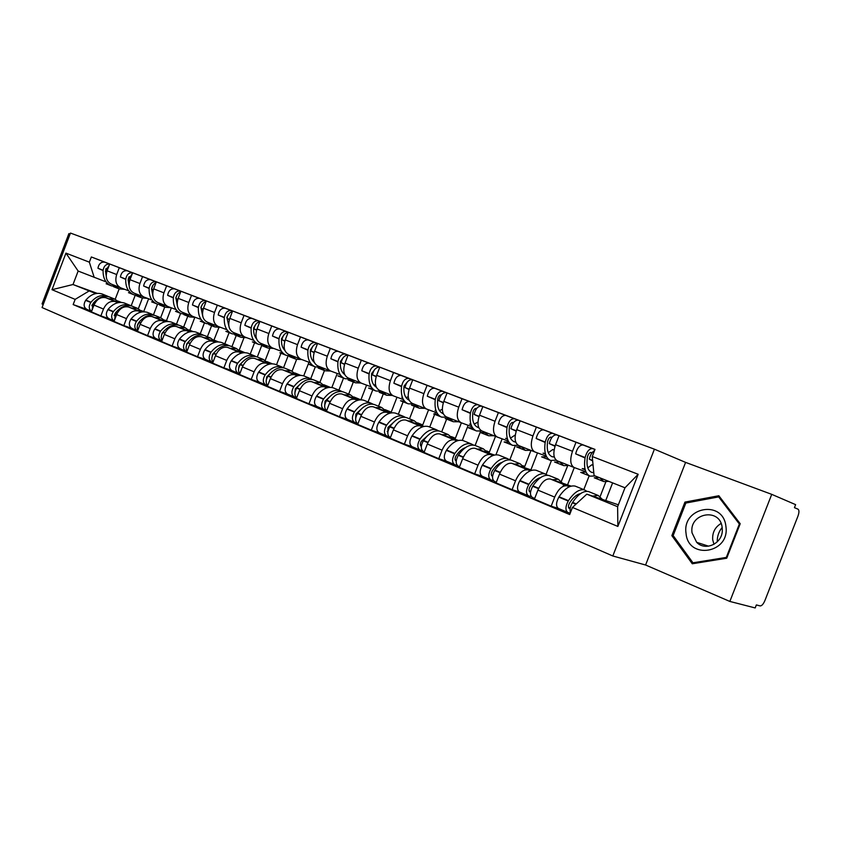 <?xml version="1.0" encoding="UTF-8"?>
<svg xmlns="http://www.w3.org/2000/svg" width="841" height="841" viewBox="0 0 841 841"><rect width="100%" height="100%" fill="white"/><g stroke="black" fill="none" stroke-linecap="round" stroke-linejoin="round"><path stroke-width="1.26" d="M612.816 555.985L645.594 565.005L729.851 601.441L755.186 607.938L756.364 604.931L760.148 605.919C761.757 605.941 763.334 604.164 764.9 600.59L797.962 516.122C799.244 512.442 799.265 510.13 798.014 509.173L794.44 507.649L795.618 504.642L771.733 494.35L685.594 462.392L654.414 449.178L70.476 233.062L42.061 307.554L612.816 555.985L654.414 449.178M70.097 234.061L68.888 233.619L42.05 303.958L43.227 304.463M729.851 601.441L771.733 494.35M118.98 302.518L105.861 297.746C100.783 296.673 96.82 299.123 93.992 305.094L91.396 311.874L100.878 315.89L103.485 309.046C106.344 303.033 110.308 300.563 115.385 301.635L118.192 302.655M148.615 298.786L143.737 311.517L141.225 310.602M128.694 290.828L120.778 287.853C116.153 285.414 114.797 280.978 116.689 274.534L107.091 270.813C105.22 277.215 106.586 281.63 111.212 284.069L120.547 287.769M107.091 270.813L109.687 264.011L127.359 270.834M108.92 318.686L100.878 315.89M116.689 274.534L119.306 267.69M153.472 314.818L157.54 304.179L161.293 304.705M141.877 311.254L143.348 311.79M142.066 311.906L128.589 307.018C123.511 305.956 119.538 308.468 116.657 314.545L114.019 321.441L123.827 325.583L126.486 318.634C129.377 312.516 133.362 309.982 138.439 311.033L141.256 312.053M171.385 307.838L166.434 320.747L164.657 320.095M150.623 279.717L132.636 272.778L129.987 279.685C128.074 286.192 129.419 290.671 134.034 293.11L143.695 296.936M131.858 328.379L123.827 325.583M152.011 300.058L143.927 297.031C139.312 294.581 137.977 290.082 139.911 283.533L142.571 276.584M176.473 324.174L180.615 313.367M165.33 320.778L167.275 321.483M165.94 321.609L152.095 316.605C147.017 315.564 143.023 318.129 140.1 324.311L137.419 331.322L147.553 335.612L150.266 328.547C153.199 322.324 157.204 319.727 162.281 320.757L165.088 321.777M194.786 317.467L189.877 330.282L188.878 329.914M174.676 288.915L156.352 281.851L153.672 288.873C151.706 295.485 153.03 300.016 157.635 302.466L167.632 306.429M155.574 338.387L147.553 335.612M176.137 309.614L167.864 306.513C163.259 304.064 161.945 299.512 163.932 292.847L166.644 285.782M200.242 333.835L204.5 322.723M189.582 330.629L192.042 331.512M190.634 331.659L176.41 326.518C171.333 325.499 167.317 328.127 164.352 334.424L161.619 341.551L172.111 345.987L174.865 338.807C177.85 332.468 181.877 329.809 186.944 330.818L189.751 331.827M218.912 327.57L213.929 340.069M199.559 298.418L180.899 291.228L178.166 298.366C176.158 305.094 177.451 309.677 182.045 312.137L192.4 316.237M180.121 348.752L172.111 345.987M201.094 319.496L192.621 316.332C188.037 313.872 186.765 309.257 188.783 302.487L191.548 295.296M224.81 343.811L229.257 332.248M214.676 340.815L217.682 341.898M216.2 342.045L201.567 336.778C196.5 335.78 192.463 338.481 189.456 344.884L186.67 352.148L197.54 356.742L200.347 349.425C203.375 342.97 207.422 340.237 212.479 341.236L215.285 342.234M243.89 337.935L239.243 350.045M225.325 308.269L206.308 300.941L203.522 308.205C201.472 315.039 202.734 319.685 207.306 322.145L218.04 326.403M205.53 359.475L197.54 356.742M226.933 329.725L218.261 326.487C213.698 324.027 212.447 319.359 214.529 312.474L217.335 305.146M250.219 354.124L254.928 341.877M240.652 351.359L244.237 352.652M242.692 352.81L227.627 347.407C222.571 346.429 218.513 349.204 215.464 355.722L212.626 363.112L223.885 367.874L226.744 360.421C229.824 353.851 233.882 351.054 238.928 352.022L241.724 353.02M269.772 348.563L265.241 360.337M252.016 318.466L232.631 310.991L229.793 318.392C227.69 325.341 228.92 330.05 233.472 332.51L244.594 336.926M231.853 370.587L223.885 367.874M253.698 340.321L244.815 337.01C240.274 334.55 239.065 329.819 241.188 322.807L244.058 315.354M276.51 364.805L281.609 351.549M267.564 362.282L271.78 363.796M270.14 363.974L254.623 358.424C249.588 357.467 245.519 360.316 242.418 366.96L239.527 374.476L251.207 379.417L254.119 371.838C257.241 365.141 261.309 362.261 266.345 363.196L269.131 364.195M296.6 359.433L292.1 371.123M279.685 329.041L259.911 321.42L257.02 328.947C254.865 336.022 256.053 340.794 260.573 343.254L272.116 347.827M259.123 382.108L251.207 379.417M281.441 351.307L272.347 347.922C267.827 345.462 266.66 340.658 268.836 333.53L271.759 325.94M303.727 375.864L308.973 362.24M295.443 373.604L300.342 375.349M298.608 375.538L282.629 369.84C277.604 368.915 273.514 371.838 270.371 378.608L267.427 386.271L279.538 391.391L282.513 383.664C285.688 376.842 289.777 373.888 294.781 374.792L297.556 375.78M324.447 370.545L319.874 382.424M308.374 340.006L288.211 332.227L285.257 339.901C283.049 347.102 284.195 351.937 288.684 354.397L300.668 359.149M287.422 394.051L279.538 391.391M310.224 362.702L300.899 359.233C296.421 356.773 295.296 351.916 297.525 344.652L300.5 336.926M331.869 387.48L337.262 373.478M324.363 385.336L329.998 387.344M328.158 387.543L311.675 381.688C306.681 380.794 302.581 383.801 299.385 390.697L296.379 398.508L308.962 403.827L311.99 395.953C315.217 388.994 319.317 385.956 324.3 386.828L327.054 387.806M353.325 382.024L348.668 394.114M338.156 351.391L317.572 343.454L314.566 351.265C312.305 358.602 313.399 363.491 317.856 365.951L330.303 370.892M316.784 406.445L308.962 403.827M340.1 374.529L330.524 370.976C326.087 368.516 325.015 363.596 327.307 356.206L330.334 348.321M360.936 399.79L366.592 385.125M354.376 397.509L360.821 399.79L353.872 396.963M358.844 400.001L341.835 393.987C336.873 393.125 332.763 396.216 329.514 403.26L326.455 411.217L339.522 416.737L342.623 408.715C345.893 401.62 350.003 398.487 354.955 399.328L357.688 400.295M383.538 393.252L378.524 406.245M369.094 363.207L348.079 355.102L345.01 363.07C342.686 370.534 343.727 375.496 348.142 377.956L361.083 383.086M347.291 419.323L339.522 416.737M371.133 386.807L361.304 383.17C356.91 380.721 355.89 375.727 358.245 368.2L361.336 360.169M385.556 410.145L391.233 412.153L397.005 397.215M390.739 412.952L373.183 406.771C368.253 405.951 364.142 409.125 360.831 416.316L357.709 424.421L371.301 430.171L374.455 421.993C377.788 414.75 381.898 411.522 386.818 412.321L389.53 413.278M414.96 404.7L409.504 418.829M401.241 375.496L379.775 367.212L376.642 375.338C374.256 382.949 375.244 387.974 379.606 390.424L393.083 395.764M378.986 432.705L371.301 430.171M403.386 399.58L393.294 395.848C388.952 393.399 387.995 388.342 390.413 380.679L393.567 372.489M417.945 423.275L422.718 424.957L428.584 409.777M423.927 426.419L405.772 420.058C400.884 419.281 396.763 422.56 393.409 429.888L390.213 438.161L404.363 444.143L407.591 435.796C410.965 428.405 415.097 425.083 419.953 425.84L422.645 426.786M447.338 417.262L441.683 431.896M434.692 388.279L412.752 379.817L409.556 388.1C407.097 395.848 408.022 400.947 412.332 403.396L426.355 408.947M411.964 446.634L404.363 444.143M436.952 412.857L426.566 409.031C422.298 406.602 421.394 401.472 423.875 393.651L427.102 385.304M451.649 436.931L455.412 438.245L461.383 422.823M458.461 440.442L439.685 433.893C434.86 433.157 430.729 436.532 427.323 444.027L424.053 452.458L438.792 458.692L442.082 450.177C445.52 442.618 449.651 439.202 454.455 439.917L457.115 440.842M480.61 431.296L475.123 445.478M469.509 401.577L447.076 392.936L443.806 401.378C441.283 409.283 442.145 414.455 446.382 416.884L461.005 422.676M446.298 461.12L438.792 458.692M471.885 426.681L461.215 422.76C456.999 420.342 456.179 415.139 458.734 407.17L462.024 398.645M486.718 451.133L489.399 452.069L495.496 436.342M494.455 455.034L475.018 448.295C470.245 447.612 466.114 451.102 462.645 458.744L459.312 467.365L474.671 473.851L478.035 465.168C481.536 457.441 485.656 453.909 490.408 454.571L493.026 455.475M515.239 445.835L509.804 459.848M505.788 415.443L482.839 406.592L479.496 415.223C476.9 423.286 477.688 428.521 481.851 430.939L497.094 436.984M482.061 476.216L474.671 473.851M508.29 441.094L497.304 437.068C493.173 434.66 492.427 429.383 495.055 421.257L498.419 412.553M523.26 465.925L524.763 466.45L530.986 450.408M531.985 470.245L511.833 463.307C507.134 462.687 503.013 466.282 499.48 474.103L496.064 482.892L512.095 489.672L515.544 480.789C519.097 472.905 523.218 469.257 527.885 469.856L530.471 470.739M551.391 460.679L546.093 474.303M543.612 429.898L520.127 420.847L516.71 429.656C514.04 437.877 514.745 443.196 518.823 445.593L534.739 451.901M519.349 491.964L512.095 489.672M546.251 456.116L534.939 451.974C530.902 449.588 530.24 444.248 532.942 435.943L536.39 427.06M561.346 481.336L567.622 465.872M571.155 486.119L550.256 478.981C545.63 478.413 541.52 482.124 537.925 490.124L534.434 499.112L551.17 506.187L554.692 497.115C558.319 489.041 562.419 485.278 567.013 485.814L569.546 486.676M589.184 475.785L583.801 489.62M583.097 444.984L559.044 435.712L555.554 444.71C552.8 453.11 553.41 458.503 557.394 460.879L574.014 467.459M558.277 508.395L551.17 506.187M585.883 471.79L574.214 467.543C570.282 465.178 569.714 459.754 572.5 451.281L576.032 442.208M600.159 496.495L605.814 481.946M523.134 465.788L524.763 466.45M486.497 450.892L489.399 452.069M451.344 436.595L455.412 438.245M417.578 422.865L422.718 424.957M385.104 409.662L391.233 412.153M323.796 384.736L330.208 387.333M294.823 372.952L300.721 375.349M266.891 361.588L272.295 363.796M239.937 350.634L244.899 352.652M214.098 340.121L218.45 341.898M189.877 330.282L192.925 331.512M166.434 320.747L168.263 321.483M143.737 311.517L144.421 311.79M97.251 293.362L72.999 284.521L95.885 293.562M119.17 302.035L120.2 302.403M118.276 301.162L121.356 302.413M106.124 281.893L78.15 271.054L72.999 284.521L52.005 289.693L65.955 253.13L89.356 262.171L94.203 277.414M131.175 305.809L135.233 295.191M124.678 289.325L119.149 288.926L115.206 299.27M618.356 504.81L586.829 494.14L617.62 506.702L624.989 487.78L594.061 475.522L592.243 456.526L595.008 449.399L91.343 256.968L89.356 262.171M592.243 456.526L638.172 474.282L617.862 526.434L572.448 507.438L586.829 494.14M88.988 291.049L75.143 299.375L73.167 304.579L569.683 514.555L572.448 507.438M75.143 299.375L52.005 289.693M645.594 565.005L685.594 462.392M740.206 523.733L718.834 495.738L684.942 502.098L671.854 535.643L692.269 563.775L726.719 558.224L740.206 523.733M86.718 309.32L73.167 304.579M104.852 262.224L91.343 256.968M65.955 253.13L78.15 271.054M617.62 506.702L617.862 526.434M624.989 487.78L638.172 474.282M673.652 536.222L671.854 535.643M686.939 502.834L684.942 502.098M119.149 288.926L113.819 285.099M116.1 287.338L113.567 286.718M106.197 275.869L105.567 271.559M103.096 270.602L97.934 268.247C98.796 263.79 101.057 261.761 104.683 262.171L109.666 264.074C106.113 263.885 103.937 265.945 103.117 270.266L103.096 270.602C102.938 278.245 105.672 283.312 111.285 285.814L115.112 286.508M108.615 284.374L106.113 283.753M106.702 272L105.409 271.159L109.214 265.262M108.825 296.757L107.154 296.021C101.309 294.392 95.927 296.463 91.007 302.234L90.807 302.497C88.515 306.271 88.778 309.236 91.595 311.37L86.865 309.372C83.701 307.407 83.291 304.41 85.666 300.353L85.866 300.1C90.775 294.35 96.147 292.29 101.992 293.919L103.107 294.382M91.984 310.329L93.277 303.18C98.197 297.399 103.58 295.317 109.425 296.947L110.539 297.399M91.848 305.767L92.373 304.516M105.682 269.604L106.145 268.384M138.366 308.689L142.402 298.124M108.51 298.713L114.639 299.06L119.548 302.455M686.046 533.31C688.022 560.19 730.177 553.441 725.909 526.361C723.228 499.218 681.82 507.028 686.046 533.31M692.048 532.889L696.663 542.319C705.326 551.538 722.503 543.559 722.314 530.198L722.188 527.643C720.222 507.155 688.842 512.947 692.048 532.889M721.084 523.47C714.997 527.139 712.211 532.584 712.705 539.796L713.977 544.337M718.677 496.905L739.365 524.017L726.319 557.415L692.952 562.797L673.157 535.559L685.846 503.044L718.677 496.905L720.169 497.494M740.006 524.248L739.365 524.017M726.96 557.615L726.319 557.415M694.855 563.354L692.952 562.797M717.278 541.835C717.1 536.421 718.729 531.638 722.167 527.486M147.48 298.366L141.603 297.861L136.641 294.14M138.839 296.337L136.2 295.717M129.104 285.635L128.2 280.358M125.73 279.401L120.389 276.983C121.293 272.452 123.564 270.382 127.201 270.77L132.573 272.831C128.936 272.442 126.665 274.513 125.761 279.065L125.73 279.401C125.53 287.149 128.231 292.279 133.835 294.781L137.819 295.464M131.101 293.278L128.494 292.657M129.588 280.894L128.116 279.979L132.216 273.882M131.354 305.914L129.64 305.157C123.795 303.538 118.392 305.672 113.44 311.548L113.23 311.822C110.854 315.848 111.191 318.886 114.218 320.926M113.987 320.831L109.067 318.75C105.903 316.773 105.514 313.735 107.911 309.614L108.121 309.341C113.072 303.485 118.465 301.372 124.31 302.991L125.425 303.443M114.565 320.032L115.774 312.526C120.747 306.639 126.15 304.495 131.995 306.103L133.099 306.555M114.176 315.711L115.228 313.272M128.252 279.002L129.157 276.647M160.642 317.74L164.731 307.06M131.249 307.985L137.377 308.3L142.402 311.864M171.038 307.701L165.172 307.228L160.232 303.496M162.334 305.63L159.58 305.01M152.831 295.706L151.601 289.104L152.852 285.393M156.331 281.903L156.016 281.788C152.379 281.42 150.087 283.533 149.151 288.148L149.13 288.495C148.878 296.358 151.548 301.541 157.151 304.043L157.509 304.169M154.334 302.466L151.622 301.845M153.356 289.788L151.601 289.104C152.011 285.972 153.483 283.869 155.995 282.786M149.13 288.495L143.611 286.003C144.536 281.399 146.818 279.286 150.465 279.664L156.237 281.861M154.628 315.375L152.883 314.597C147.038 312.989 141.624 315.186 136.62 321.188L136.41 321.462C133.971 325.667 134.339 328.768 137.493 330.744L137.619 330.797M137.115 330.587L132.016 328.432C128.852 326.455 128.484 323.365 130.912 319.17L131.122 318.907C136.116 312.936 141.53 310.75 147.375 312.358L148.489 312.81M137.903 330.05C136.736 327.622 137.041 325.089 138.828 322.471L139.038 322.198C144.042 316.184 149.467 313.977 155.312 315.575L156.426 316.027M137.325 325.803L139.354 321.788M183.632 327.086L187.837 316.1M154.744 317.562L160.883 317.845L166.013 321.598M195.396 317.362L189.551 316.92L184.631 313.157M186.628 315.249L183.769 314.629M177.409 306.082L175.853 297.598L177.325 294.518M180.878 291.291L180.268 291.06C176.631 290.702 174.318 292.868 173.351 297.556L173.33 297.903C173.025 305.882 175.664 311.128 181.246 313.619L185.556 314.261M178.355 311.979L175.538 311.349M177.745 299.617L175.885 298.534C176.368 295.202 177.935 293.025 180.605 292.016M173.33 297.903L167.622 295.328C168.578 290.65 170.881 288.495 174.518 288.862L180.479 291.133M178.691 325.152L176.915 324.353C171.08 322.765 165.635 325.036 160.589 331.154L160.379 331.428C157.919 335.717 158.255 338.86 161.409 340.847L161.84 340.994M161.03 340.679L155.743 338.45C152.589 336.463 152.242 333.341 154.702 329.062L154.912 328.789C159.948 322.702 165.383 320.453 171.217 322.04L172.331 322.492M162.061 340.416C160.736 337.935 161.009 335.286 162.881 332.468L163.091 332.195C168.147 326.066 173.593 323.785 179.427 325.372L180.531 325.824M161.314 336.158L162.071 333.278L164.216 330.828M207.38 336.726L211.795 325.215L208.789 324.573M179.049 327.475L185.178 327.717L190.339 331.543M220.594 327.359L214.77 326.949L209.882 323.165M202.87 316.742L200.894 307.312L202.628 304.022M206.287 300.994L205.362 300.647C201.714 300.311 199.401 302.518 198.402 307.28L198.371 307.638C198.013 315.732 200.621 321.041 206.182 323.533L210.671 324.142M203.207 321.809L200.274 321.188M203.101 309.477L201.02 308.3C201.567 304.747 203.249 302.508 206.066 301.583M198.371 307.638L192.463 304.978C193.451 300.226 195.774 298.029 199.412 298.366L205.572 300.721M203.596 335.275L201.766 334.445C195.953 332.878 190.497 335.223 185.398 341.467L185.188 341.751C182.697 346.114 183.012 349.299 186.145 351.286L186.902 351.549M185.777 351.128L180.279 348.815C177.146 346.818 176.82 343.654 179.312 339.301L179.522 339.018C184.6 332.805 190.055 330.481 195.879 332.058L196.983 332.51M187.07 351.128C185.567 348.626 185.808 345.851 187.785 342.823L187.995 342.539C193.094 336.284 198.55 333.94 204.374 335.506L205.477 335.958M186.145 346.818L186.87 343.612L189.845 340.363M231.927 346.702L236.668 334.361L231.99 333.793C226.45 331.301 223.885 325.94 224.305 317.719L218.187 314.976C219.207 310.15 221.54 307.89 225.178 308.216L231.338 310.571C227.701 310.255 225.367 312.516 224.337 317.362L224.305 317.719M204.195 337.725L210.334 337.924L215.454 341.782M246.686 337.704L240.883 337.325L236.027 333.53M237.793 335.485L234.692 334.865M229.257 327.696L226.828 317.372L228.815 313.882M228.931 331.974L225.872 331.365M229.362 319.685L227.049 318.413C227.68 314.618 229.477 312.316 232.442 311.496M229.362 345.756L227.501 344.905C221.698 343.359 216.232 345.767 211.091 352.137L210.881 352.432C208.358 356.878 208.652 360.106 211.774 362.103L212.868 362.482M211.396 361.945L205.698 359.538C202.576 357.541 202.271 354.324 204.784 349.898L205.004 349.604C210.124 343.265 215.59 340.868 221.404 342.424L222.508 342.876M212.973 362.208C211.291 359.696 211.49 356.805 213.561 353.546L213.782 353.262C218.923 346.87 224.389 344.453 230.192 345.998L231.296 346.439M211.879 357.814L212.542 354.303L216.316 350.361M232.61 311.054L231.548 310.644M257.304 357.005L261.908 345.02M230.245 348.342L236.363 348.5L241.462 352.379M273.703 348.426L267.943 348.079L263.117 344.263M264.757 346.135L261.519 345.535M256.6 338.944C254.276 336.179 253.309 332.468 253.698 327.79L255.927 324.142M259.89 321.483L258.25 320.852C254.623 320.558 252.279 322.881 251.207 327.801L251.175 328.158C250.692 336.516 253.215 341.93 258.723 344.421L263.622 344.926M255.58 342.508L252.384 341.898M256.579 330.261L254.014 328.894C254.749 324.836 256.663 322.471 259.774 321.798M251.175 328.158L244.836 325.32C245.898 320.421 248.242 318.119 251.869 318.413L258.46 320.936M256.063 356.605L254.161 355.722C248.368 354.208 242.891 356.7 237.709 363.207L237.498 363.501C234.944 368.032 235.217 371.312 238.308 373.309L239.78 373.814M237.94 373.152L232.011 370.65C228.91 368.652 228.636 365.393 231.18 360.873L231.401 360.579C236.563 354.103 242.04 351.633 247.832 353.157L248.936 353.609M239.832 373.688C237.95 371.186 238.098 368.169 240.284 364.658L240.494 364.363C245.677 357.835 251.165 355.333 256.947 356.857L258.04 357.309M238.539 369.188L239.149 365.393L243.68 360.8M283.533 367.738L288.095 355.88M257.23 359.349L263.338 359.454L268.395 363.344M301.709 359.538L295.99 359.233L291.207 355.396M292.721 357.173L289.336 356.584M284.92 350.487C282.24 347.743 281.115 343.769 281.546 338.597L284.027 334.792M288.179 332.3L286.15 331.522C282.534 331.249 280.179 333.614 279.065 338.629L279.033 338.997C278.487 347.47 280.957 352.957 286.434 355.438L291.554 355.869M283.196 353.42L279.864 352.821M284.805 341.236L281.987 339.753C282.818 335.422 284.857 333.004 288.106 332.489M279.033 338.997L272.463 336.053C273.556 331.07 275.911 328.715 279.538 328.989L286.361 331.596M283.732 367.864L281.777 366.949C276.027 365.446 270.529 368.022 265.314 374.676L265.094 374.97C262.508 379.606 262.749 382.918 265.83 384.926L267.69 385.556C265.588 383.107 265.682 379.974 267.985 376.179L268.195 375.874C273.42 369.21 278.918 366.623 284.668 368.116L285.761 368.568M265.462 384.768L259.301 382.171C256.221 380.164 255.969 376.863 258.544 372.248L258.765 371.953C263.969 365.341 269.467 362.786 275.228 364.29L276.321 364.731M266.166 380.889L266.723 376.884L272 371.701M310.75 378.692L315.291 366.897M285.204 370.755L291.301 370.818L296.316 374.718M330.755 371.06L325.078 370.797L320.358 366.949M321.714 368.61L318.171 368.053M314.282 362.366C311.223 359.675 309.951 355.491 310.445 349.803L313.167 345.872M317.551 343.527L315.102 342.581C311.496 342.34 309.12 344.757 307.974 349.856L307.932 350.224C307.312 358.844 309.73 364.384 315.165 366.855L320.537 367.202M311.832 364.721L308.353 364.153M314.103 352.631L311.002 351.033C311.958 346.387 314.135 343.906 317.509 343.612M307.932 350.224L301.11 347.186C302.255 342.119 304.621 339.701 308.226 339.953L315.312 342.655M312.421 379.533L310.434 378.587C304.705 377.115 299.207 379.775 293.94 386.576L293.719 386.881C291.102 391.601 291.322 394.965 294.371 396.973L296.326 397.635M294.003 396.826L287.59 394.114C284.542 392.106 284.321 388.752 286.928 384.053L287.149 383.748C292.405 376.989 297.893 374.35 303.633 375.822L304.715 376.263M296.631 397.867C294.276 395.491 294.308 392.242 296.715 388.132L296.936 387.817C302.213 381.005 307.701 378.334 313.43 379.806L314.513 380.237M294.886 393.115L295.338 388.805L301.32 383.075M313.22 361.336L313.861 361.241M338.891 390.14L343.559 378.03M314.229 382.592L320.316 382.602L325.267 386.513M360.915 383.023L355.28 382.802L350.613 378.934M351.822 380.479L348.111 379.953M344.736 374.592C341.309 372.027 339.88 367.643 340.447 361.441L343.401 357.393M348.048 355.186L345.146 354.061C341.562 353.851 339.175 356.332 337.987 361.514L337.945 361.893C337.241 370.65 339.596 376.253 344.989 378.713L350.623 378.944M341.562 376.442L337.914 375.895M344.526 364.458L341.131 362.734C342.234 357.74 344.547 355.228 348.037 355.196M337.945 361.893L330.86 358.75C332.037 353.588 334.424 351.118 338.019 351.338L345.357 354.135M342.203 391.643L340.163 390.655C334.476 389.225 328.978 391.98 323.669 398.928L323.449 399.244C320.799 404.058 320.978 407.475 323.995 409.483L326.066 410.177M316.994 406.529L316.962 406.518C313.935 404.51 313.746 401.104 316.395 396.311L316.615 395.995C321.914 389.078 327.412 386.345 333.11 387.796L334.182 388.227M326.686 410.608C324.058 408.369 324.027 405.015 326.56 400.537L326.781 400.221C332.09 393.252 337.588 390.487 343.275 391.927L344.347 392.358M324.679 405.719L325.036 401.178L331.722 394.923M342.981 372.973L344.095 372.752M368.064 401.998L373.005 389.183M344.368 394.881L350.424 394.828L355.312 398.76M392.253 395.438L386.65 395.27L382.056 391.391M383.097 392.789L379.207 392.316M376.326 387.207C372.542 384.81 370.976 380.248 371.617 373.53L374.802 369.388M379.459 367.191L376.358 365.993C372.805 365.803 370.397 368.347 369.167 373.625L369.115 374.014C368.337 382.918 370.618 388.584 375.959 391.023L381.572 391.202M372.437 388.595L368.61 388.1M376.158 376.747L372.426 374.897C373.677 369.609 376.074 367.054 379.638 367.244L379.638 367.244M369.115 374.014L361.756 370.755C362.986 365.499 365.383 362.965 368.947 363.165L376.568 366.066M373.131 404.227L371.039 403.196C365.393 401.798 359.906 404.658 354.555 411.764L354.334 412.09C351.643 417.01 351.79 420.468 354.776 422.476L356.952 423.202M354.418 422.329L347.47 419.396C344.474 417.388 344.316 413.93 346.997 409.031L347.217 408.715C352.558 401.641 358.056 398.813 363.711 400.221L364.773 400.652M357.94 423.822C355.018 421.772 354.891 418.303 357.562 413.436L357.793 413.11C363.144 405.982 368.642 403.112 374.277 404.51L375.338 404.952M355.638 418.797L355.89 414.035L363.259 407.286M373.888 385.052L375.517 384.61M398.329 414.287L403.764 400.19M375.685 407.643L381.698 407.528L386.524 411.47M424.821 408.337L419.26 408.242L414.75 404.353M415.612 405.572L411.522 405.162M408.915 400.127L409.136 400.211C405.005 398.056 403.302 393.346 404.016 386.103L407.422 381.877M412.027 379.648L408.81 378.397C405.278 378.24 402.871 380.847 401.588 386.219L401.535 386.618C400.663 395.659 402.871 401.399 408.148 403.817L413.719 403.943M404.532 401.22L400.505 400.779M409.052 389.541L404.984 387.543C406.266 382.161 408.684 379.543 412.216 379.69L412.731 379.88L412.216 379.69M401.535 386.618L393.882 383.233C395.154 377.882 397.562 375.286 401.104 375.443L409.02 378.461M405.267 417.304L403.133 416.232C397.541 414.876 392.053 417.83 386.671 425.104L386.44 425.441C383.717 430.466 383.832 433.977 386.776 435.985L389.068 436.742M386.418 435.838L379.175 432.779C376.221 430.771 376.095 427.27 378.807 422.266L379.039 421.94C384.421 414.697 389.909 411.764 395.512 413.141L396.563 413.572M390.15 437.415L390.129 437.404C387.186 435.396 387.081 431.875 389.804 426.839L390.035 426.513C395.428 419.207 400.915 416.242 406.497 417.599L407.549 418.03M387.827 432.369L387.974 427.396L396.006 420.174M401.83 397.341L402.44 397.541M406.014 397.572L408.242 396.815M429.73 427.039L435.428 412.3M408.242 420.921L414.214 420.742L418.965 424.684M387.207 431.549L387.89 431.78M458.692 421.762L453.194 421.73L448.758 417.83M449.441 418.86L445.131 418.524M443.291 413.709L442.986 413.604C438.676 411.596 436.931 406.792 437.73 399.181L437.793 398.781C438.434 396.122 439.612 394.828 441.315 394.881L441.157 394.85M445.919 392.6L442.576 391.296C439.076 391.181 436.647 393.861 435.312 399.328L435.26 399.727C434.292 408.926 436.416 414.729 441.62 417.125L447.149 417.189M437.909 414.329L433.672 413.961M443.302 402.85L438.855 400.705C440.19 395.217 442.618 392.537 446.119 392.652L447.055 392.999L446.119 392.652M435.26 399.727L427.302 396.216C428.626 390.771 431.044 388.1 434.555 388.227L442.776 391.37M438.697 430.918L436.511 429.793C430.981 428.468 425.504 431.538 420.08 438.991L419.848 439.328C417.094 444.469 417.168 448.032 420.058 450.04L422.487 450.829M412.174 446.708L412.153 446.697C409.241 444.7 409.168 441.136 411.911 436.027L412.143 435.701C417.556 428.279 423.034 425.241 428.584 426.576L429.625 426.997M423.58 451.522L423.549 451.512C420.658 449.515 420.595 445.94 423.349 440.789L423.58 440.453C429.015 432.978 434.492 429.898 440.011 431.212L441.041 431.633M421.33 446.445L421.33 446.445C420.037 445.394 420.048 443.68 421.341 441.304L430.024 433.609M435.028 410.461L436.016 410.734M439.433 410.587L442.345 409.325M462.308 440.369L468.143 425.304M442.124 434.734L448.043 434.482L452.7 438.424M420.521 445.488L421.404 445.783M493.961 435.743L488.516 435.764L484.185 431.864M484.679 432.663L480.116 432.432M478.75 427.638L477.856 427.386C473.62 425.399 471.948 420.542 472.842 412.794L472.905 412.384C473.578 409.683 474.755 408.348 476.437 408.39L476.679 408.484M481.22 406.087L477.73 404.731C474.261 404.658 471.833 407.401 470.445 412.973L470.382 413.383C469.32 422.739 471.349 428.605 476.469 430.981L481.935 430.97M472.653 427.953L468.185 427.691M478.971 416.726L474.135 414.413C475.522 408.821 477.951 406.066 481.42 406.14L482.818 406.666M470.382 413.383L462.098 409.735C463.475 404.185 465.903 401.451 469.373 401.535L477.93 404.794M473.494 445.078L471.254 443.901C465.798 442.629 460.342 445.814 454.876 453.457L454.645 453.804C451.848 459.049 451.88 462.676 454.718 464.674L457.283 465.504M454.35 464.516L446.487 461.194C443.627 459.197 443.585 455.591 446.371 450.366L446.603 450.019C452.059 442.419 457.525 439.265 462.992 440.547L464.022 440.968M458.356 466.208L459.554 466.713L458.356 466.208C455.517 464.211 455.496 460.584 458.292 455.317L458.524 454.97C463.99 447.317 469.446 444.122 474.892 445.383L475.911 445.793M456.211 461.089L456.137 461.057C454.76 460.09 454.75 458.334 456.095 455.79L456.327 455.444C459.112 451.375 462.14 448.768 465.409 447.643M469.572 424.106L470.96 424.442M474.229 424.095L477.972 422.087M495.948 454.792L502.14 438.834M477.404 449.126L483.27 448.779L487.822 452.731M488.306 453.709L488.579 454.382M455.223 460.006L456.306 460.353M530.703 450.292L525.331 450.398L521.105 446.497M521.399 447.013L516.574 446.918M515.733 442.082L514.187 441.735C510.035 439.78 508.448 434.86 509.425 426.986L509.488 426.576C510.193 423.811 511.381 422.445 513.042 422.466L512.873 422.424M517.993 420.143L514.366 418.734C510.939 418.692 508.5 421.52 507.06 427.207L506.997 427.617C505.819 437.131 507.743 443.07 512.768 445.404L518.214 445.31M508.868 442.114L504.137 441.977M516.174 431.181L510.897 428.7C512.358 423.002 514.787 420.174 518.214 420.195L520.106 420.91L518.214 420.195M506.997 427.617L498.356 423.822C499.785 418.166 502.224 415.359 505.651 415.401L514.566 418.797M509.741 459.848L507.449 458.608C502.077 457.388 496.642 460.689 491.133 468.532L490.902 468.879C488.074 474.25 488.053 477.93 490.839 479.917L493.551 480.789M490.471 479.759L482.25 476.29C479.454 474.303 479.465 470.634 482.282 465.294L482.513 464.947C488.011 457.157 493.446 453.877 498.839 455.107L499.848 455.517M496.327 482.229L494.624 481.515C491.848 479.538 491.88 475.848 494.708 470.466L494.939 470.108C500.448 462.256 505.883 458.934 511.244 460.143L512.243 460.553M492.584 476.332L492.29 476.227C490.934 475.27 490.944 473.483 492.321 470.876L492.553 470.529C495.559 466.061 498.787 463.317 502.235 462.287M505.557 438.329L507.365 438.687M510.487 438.14L515.302 434.934M530.902 469.877L537.494 452.91M514.177 464.116L519.969 463.685L524.406 467.638M524.868 468.626L525.31 469.825M491.375 475.123L492.689 475.543M569.01 465.472L563.722 465.662L559.612 461.751M559.707 461.93L554.587 462.035M554.303 457.041L552.074 456.705C548.006 454.781 546.513 449.809 547.586 441.788L547.659 441.367C548.395 438.56 549.572 437.152 551.212 437.141L551.044 437.11M556.364 434.808L552.579 433.336C549.205 433.346 546.755 436.248 545.252 442.04L545.178 442.461C543.885 452.153 545.693 458.145 550.613 460.447L556.206 460.195M546.629 456.842L541.615 456.873M554.997 446.277L549.268 443.596C550.781 437.793 553.22 434.881 556.584 434.86L559.023 435.785L556.584 434.86M545.178 442.461L536.169 438.508C537.662 432.747 540.101 429.856 543.486 429.856L552.768 433.399M547.523 475.249L545.178 473.935C539.901 472.768 534.498 476.206 528.957 484.248L528.726 484.605C525.867 490.103 525.793 493.846 528.505 495.822L531.375 496.726M519.549 492.038L528.169 495.685L519.549 492.038C516.816 490.061 516.879 486.34 519.727 480.873L519.969 480.505C525.499 472.516 530.913 469.11 536.211 470.287L537.199 470.687M532.458 497.494L534.697 498.429L532.458 497.494C529.756 495.517 529.83 491.775 532.7 486.266L532.931 485.898C538.471 477.835 543.875 474.387 549.141 475.543L550.119 475.943M530.524 492.227L529.988 492.059C528.674 491.102 528.705 489.283 530.093 486.613L530.324 486.256C533.572 481.378 537 478.487 540.595 477.604M539.07 478.76L538.85 478.172M543.065 453.152L545.336 453.478M548.3 452.721L552.737 449.557L554.082 450.061M554.082 450.082L552.737 449.557M567.559 484.889L574.287 467.564M552.537 479.759L558.245 479.233L562.555 483.176M562.997 484.174L563.607 486.109M529.094 490.881L530.65 491.386M608.831 481.378L603.796 481.588L599.906 477.846M599.318 477.614L594.261 477.804M593.788 472.631L591.601 472.327C587.638 470.434 586.24 465.399 587.428 457.241L587.512 456.81C588.269 453.951 589.457 452.5 591.065 452.469L592.022 452.836M594.955 449.546L592.463 448.579C589.152 448.642 586.703 451.628 585.126 457.536L585.052 457.967C583.633 467.827 585.315 473.893 590.109 476.153L595.186 475.974M586.061 472.158L580.721 472.421M592.663 460.921L589.32 459.165C590.235 455.023 591.99 452.132 594.587 450.492M585.052 457.967L575.643 453.846C577.199 447.969 579.649 445.005 582.971 444.952L592.653 448.642M586.955 491.333L584.558 489.925C579.396 488.831 574.025 492.405 568.453 500.658L568.222 501.036C565.32 506.66 565.194 510.466 567.833 512.421L570.219 513.168M567.486 512.274L558.477 508.479C555.817 506.513 555.933 502.729 558.823 497.126L559.065 496.758C564.626 488.558 569.998 485.015 575.191 486.119L576.159 486.519M570.44 512.59C569.599 509.741 570.24 506.471 572.374 502.76L572.605 502.392C578.177 494.109 583.538 490.513 588.7 491.607L589.657 491.996M570.145 508.826L569.346 508.574C568.064 507.628 568.127 505.777 569.536 503.055L569.767 502.676C573.257 497.346 576.863 494.329 580.584 493.614M578.124 495.591L577.83 494.55M582.193 468.616L584.968 468.858M587.796 467.88L591.759 464.81L593.084 465.304M593.084 465.336L591.759 464.81M605.741 500.542L612.616 482.881M592.59 496.085L598.203 495.465L602.366 499.396M568.474 507.333L570.293 507.911M592.001 452.868L590.887 452.437M567.107 485.846L550.35 479.013M527.99 469.888L511.938 463.349M490.503 454.603L475.112 448.327M454.56 439.948L439.79 433.924M420.058 425.872L405.877 420.09M386.923 412.363L373.288 406.802M355.06 399.37L341.94 394.019M324.405 386.871L311.78 381.719M294.886 374.834L282.734 369.872M266.46 363.238L254.739 358.455M239.044 352.053L227.732 347.449M212.594 341.267L201.682 336.82M187.059 330.86L176.515 326.56M162.387 320.799L152.21 316.647M138.555 311.075L128.705 307.06M115.49 301.677L105.966 297.788M532.942 435.943L516.71 429.656M495.055 421.257L479.496 415.223M458.734 407.17L443.806 401.378M423.875 393.651L409.556 388.1M390.413 380.679L376.642 375.338M358.245 368.2L345.01 363.07M327.307 356.206L314.566 351.265M297.525 344.652L285.257 339.901M268.836 333.53L257.02 328.947M241.188 322.807L229.793 318.392M214.529 312.474L203.522 308.205M188.783 302.487L178.166 298.366M163.932 292.847L153.672 288.873M139.911 283.533L129.987 279.685M572.5 451.281L555.554 444.71M515.544 480.789L499.48 474.103M478.035 465.168L462.645 458.744M442.082 450.177L427.323 444.027M407.591 435.796L393.409 429.888M374.455 421.993L360.831 416.316M342.623 408.715L329.514 403.26M311.99 395.953L299.385 390.697M282.513 383.664L270.371 378.608M254.119 371.838L242.418 366.96M226.744 360.421L215.464 355.722M200.347 349.425L189.456 344.884M174.865 338.807L164.352 334.424M150.266 328.547L140.1 324.311M126.486 318.634L116.657 314.545M103.485 309.046L93.992 305.094M554.692 497.115L537.925 490.124M106.786 271.696L105.409 271.159M103.117 270.266L97.934 268.247M91.007 302.234L85.866 300.1M90.807 302.497L85.666 300.353M94.455 304.011L93.067 303.443M94.602 303.727L93.277 303.18M129.682 280.589L128.116 279.979M125.761 279.065L120.389 276.983M113.44 311.548L108.121 309.341M113.23 311.822L107.911 309.614M117.13 313.441L115.574 312.799M117.277 313.146L115.774 312.526M149.151 288.148L143.611 286.003M136.62 321.188L131.122 318.907M136.41 321.462L130.912 319.17M140.584 323.196L138.828 322.471M153.262 290.103L151.569 289.441M140.731 322.902L139.038 322.198M177.84 299.301L175.885 298.534M173.351 297.556L167.622 295.328M160.589 331.154L154.912 328.789M160.379 331.428L154.702 329.062M164.847 333.288L162.881 332.468M164.994 332.983L163.091 332.195M203.196 309.152L201.02 308.3M198.402 307.28L192.463 304.978M185.398 341.467L179.522 339.018M185.188 341.751L179.312 339.301M189.95 343.727L187.785 342.823M190.108 343.422L187.995 342.539M229.456 319.349L227.049 318.413M224.337 317.362L218.187 314.976M211.091 352.137L205.004 349.604M210.881 352.432L204.784 349.898M215.969 354.545L213.561 353.546M216.126 354.229L213.782 353.262M256.673 329.924L254.014 328.894M251.207 327.801L244.836 325.32M237.709 363.207L231.401 360.579M237.498 363.501L231.18 360.873M242.933 365.761L240.284 364.658M243.091 365.436L240.494 364.363M284.91 340.899L281.987 339.753M279.065 338.629L272.463 336.053M265.314 374.676L258.765 371.953M265.094 374.97L258.544 372.248M270.897 377.388L267.985 376.179M271.054 377.062L268.195 375.874M314.208 352.274L311.002 351.033M307.974 349.856L301.11 347.186M293.94 386.576L287.149 383.748M293.719 386.881L286.928 384.053M299.911 389.457L296.715 388.132M300.079 389.12L296.936 387.817M344.642 364.1L341.131 362.734M337.987 361.514L330.86 358.75M323.669 398.928L316.615 395.995M323.449 399.244L316.395 396.311M330.061 401.987L326.56 400.537M330.219 401.651L326.781 400.221M376.274 376.39L372.426 374.897M369.167 373.625L361.756 370.755M354.555 411.764L347.217 408.715M354.334 412.09L346.997 409.031M361.388 415.023L357.562 413.436M361.546 414.676L357.793 413.11M409.168 389.173L404.984 387.543M401.588 386.219L393.882 383.233M386.671 425.104L379.039 421.94M386.44 425.441L378.807 422.266M393.966 428.574L389.804 426.839M394.135 428.216L390.035 426.513M443.417 402.482L438.855 400.705M435.312 399.328L427.302 396.216M420.08 438.991L412.143 435.701M419.848 439.328L411.911 436.027M427.89 442.671L423.349 440.789M428.058 442.313L423.58 440.453M479.097 416.337L474.135 414.413M470.445 412.973L462.098 409.735M454.876 453.457L446.603 450.019M454.645 453.804L446.371 450.366M463.223 457.367L458.292 455.317M463.402 456.999L458.524 454.97M516.3 430.792L510.897 428.7M507.06 427.207L498.356 423.822M491.133 468.532L482.513 464.947M490.902 468.879L482.282 465.294M500.069 472.695L494.708 470.466M500.248 472.316L494.939 470.108M555.134 445.877L549.268 443.596M545.252 442.04L536.169 438.508M528.957 484.248L519.969 480.505M528.726 484.605L519.727 480.873M538.524 488.684L532.7 486.266M538.703 488.295L532.931 485.898M592.611 460.437L589.32 459.165M585.126 457.536L575.643 453.846M568.453 500.658L559.065 496.758M568.222 501.036L558.823 497.126M575.917 504.232L572.374 502.76M576.264 503.906L572.605 502.392M567.013 485.814L550.256 478.981M115.385 301.635L105.861 297.746M138.439 311.033L128.589 307.018M162.281 320.757L152.095 316.605M186.944 330.818L176.41 326.518M212.479 341.236L201.567 336.778M238.928 352.022L227.627 347.407M266.345 363.196L254.623 358.424M294.781 374.792L282.629 369.84M324.3 386.828L311.675 381.688M354.955 399.328L341.835 393.987M386.818 412.321L373.183 406.771M419.953 425.84L405.772 420.058M454.455 439.917L439.685 433.893M490.408 454.571L475.018 448.295M527.885 469.856L511.833 463.307M118.034 288.474L113.924 286.844M110.518 285.488L106.471 283.88M107.154 296.021L101.992 293.919M109.666 264.074L104.683 262.171M114.639 299.06L109.425 296.947M708.606 546.187L696.663 542.319M140.836 297.546L136.547 295.843M133.078 294.455L128.852 292.784M129.64 305.157L124.31 302.991M132.573 272.831L127.201 270.77M137.377 308.3L131.995 306.103M164.416 306.912L159.937 305.136M156.394 303.727L151.979 301.972M152.883 314.597L147.375 312.358M156.016 281.788L150.465 279.664M160.883 317.845L155.312 315.575M188.794 316.605L184.126 314.755M180.489 313.304L175.895 311.475M176.915 324.353L171.217 322.04M180.268 291.06L174.518 288.862M185.178 327.717L179.427 325.372M214.013 326.634L209.146 324.7M205.425 323.217L200.631 321.315M201.766 334.445L195.879 332.058M205.362 300.647L199.412 298.366M210.334 337.924L204.374 335.506M240.137 337.01L235.038 334.991M231.243 333.478L226.229 331.491M227.501 344.905L221.404 342.424M231.338 310.571L225.178 308.216M236.363 348.5L230.192 345.998M267.196 347.775L261.877 345.651M257.977 344.106L252.742 342.024M254.161 355.722L247.832 353.157M258.25 320.852L251.869 318.413M263.338 359.454L256.947 356.857M295.244 358.918L289.682 356.71M285.688 355.123L280.211 352.947M281.777 366.949L275.228 364.29M286.15 331.522L279.538 328.989M291.301 370.818L284.668 368.116M324.342 370.492L318.518 368.169M314.429 366.55L308.7 364.269M310.434 378.587L303.633 375.822M315.102 342.581L308.226 339.953M320.316 382.602L313.43 379.806M354.545 382.497L348.458 380.069M344.253 378.408L338.25 376.022M340.163 390.655L333.11 387.796M345.146 354.061L338.019 351.338M350.424 394.828L343.275 391.927M323.638 409.325L316.962 406.518M385.924 394.965L379.543 392.432M375.233 390.718L368.947 388.216M371.039 403.196L363.711 400.221M376.358 365.993L368.947 363.165M381.698 407.528L374.277 404.51M418.545 407.938L411.859 405.278M407.422 403.512L400.842 400.894M403.133 416.232L395.512 413.141M408.81 378.397L401.104 375.443M414.214 420.742L406.497 417.599M452.49 421.425L445.467 418.629M440.915 416.821L433.998 414.077M436.511 429.793L428.584 426.576M424.295 451.827L423.549 451.512M443.249 413.698L442.429 413.373M436.048 410.85L435.333 410.566M442.576 391.296L434.555 388.227M448.043 434.482L440.011 431.212M419.712 449.893L412.153 446.697M487.822 435.47L480.453 432.537M475.775 430.676L468.521 427.796M482.808 406.666L481.42 406.14M471.254 443.901L462.992 440.547M478.161 427.491L477.31 427.154M471.034 424.673L469.877 424.211M477.73 404.731L469.373 401.535M483.27 448.779L474.892 445.383M454.371 464.526L446.487 461.194M524.647 450.114L516.9 447.034M512.085 445.12L504.463 442.082M507.449 458.608L498.839 455.107M496.327 482.24L494.624 481.515M514.492 441.84L513.651 441.514M507.48 439.076L505.851 438.434M514.366 418.734L505.651 415.401M519.969 463.685L511.244 460.143M490.492 479.78L482.25 476.29M563.05 465.378L554.902 462.14M549.94 460.164L541.93 456.978M545.178 473.935L536.211 470.287M552.358 456.81L551.549 456.484M545.504 454.098L543.36 453.246M552.579 433.336L543.486 429.856M558.245 479.233L549.141 475.543M603.144 481.315L594.566 477.909M589.457 475.869L581.026 472.526M584.558 489.925L575.191 486.119M591.885 472.421L591.086 472.106M585.189 469.772L582.487 468.71M592.463 448.579L582.971 444.952M598.203 495.465L588.7 491.607M567.507 512.285L558.477 508.479"/></g></svg>
